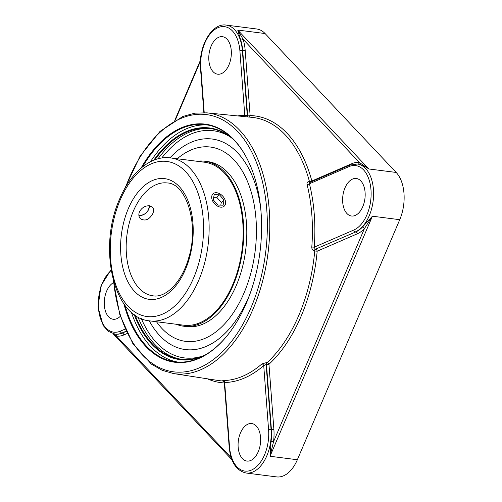<?xml version="1.0" encoding="UTF-8"?>
<svg xmlns="http://www.w3.org/2000/svg" width="502" height="502" viewBox="0 0 502 502"><rect width="100%" height="100%" fill="white"/><g stroke="black" fill="none" stroke-linecap="round" stroke-linejoin="round"><path stroke-width="0.75" d="M230.543 331.301A119.52 70.255 97.3 0 1 175.305 361.804A119.52 70.255 97.3 0 1 124.992 305.254M142.606 166.827A119.52 70.255 97.3 0 1 205.475 124.672A119.52 70.255 97.3 0 1 251.32 168.038M123.831 303.654A120.022 70.55 -82.7 0 0 230.431 331.458A120.022 70.55 -82.7 0 0 246.419 302.982A120.022 70.55 -82.7 0 0 251.245 167.856A120.022 70.55 -82.7 0 0 141.075 168.082M207.659 125.011A119.52 70.255 -82.7 0 0 150.481 161.719M131.336 312.169A119.52 70.255 -82.7 0 0 177.507 362.024M231.579 137.636A116.778 68.642 -82.7 0 0 153.788 160.207M134.16 314.459A116.778 68.642 -82.7 0 0 203.825 355.792M206.259 354.387A116.276 68.347 97.3 0 1 180.507 359.194A116.276 68.347 97.3 0 1 135.189 315.193M154.967 159.755A116.276 68.347 97.3 0 1 209.855 128.499A116.276 68.347 97.3 0 1 233.587 139.606M351.871 164.418A1.77 1.349 -113.4 0 0 351.99 163.608A36.527 21.473 -82.7 0 1 359.388 162.497A1.77 1.431 -82.2 0 1 357.738 164.072C361.195 164.587 364.891 166.218 368.832 168.967L237.741 30.057L243.05 39.219L359.388 162.497L368.832 168.967L396.166 172.443L265.075 33.54A34.757 20.431 -82.7 0 0 256.698 28.984L226.17 25.1C211.75 22.678 198.409 46.617 200.486 68.172A1.77 0.471 175.7 0 1 200.831 67.858A32.988 19.39 97.3 0 1 217.962 27.692A32.988 19.39 97.3 0 1 239.9 50.934L244.769 115.24A134.354 78.971 -82.7 0 0 237.634 115.924M265.075 33.54L237.741 30.057L240.684 40.034A1.77 0.897 162 0 0 243.05 39.219A36.527 21.473 -82.7 0 1 245.189 50.432L250.121 115.56A1.77 1.431 91.4 0 1 249.117 117.066M231.202 457.692L116.426 336.07L113.107 333.723M126.165 331.395L122.281 333.077A1.77 1.349 66.6 0 1 123.825 334.959A36.527 21.473 -82.7 0 1 116.426 336.07A1.77 1.431 97.8 0 0 115.278 334.144M364.396 228.655A1.77 1.117 43.4 0 0 362.507 227.023A34.757 20.431 97.3 0 1 355.755 231.937A1.77 1.349 -113.4 0 1 357.305 233.819A36.527 21.473 -82.7 0 0 364.396 228.655L273.527 441.697L270.02 456.262L372.409 216.211L364.396 228.655M224.965 382.317L224.658 382.518A134.354 78.971 -82.7 0 0 263.726 365.594L268.595 429.894A32.988 19.39 97.3 0 1 251.464 470.06A32.988 19.39 97.3 0 1 229.527 446.818A1.77 0.471 -4.3 0 0 229.182 447.131C230.682 462.11 236.316 470.738 246.093 473.016L276.621 476.9A34.757 20.431 -82.7 0 0 297.353 459.738L399.743 219.688L372.409 216.211L362.507 227.023M357.437 164.035A34.757 20.431 97.3 0 1 357.612 164.054L357.261 164.01A34.757 20.431 -82.7 0 1 373.588 195.272A34.757 20.431 -82.7 0 1 355.403 231.893A1.77 1.349 -113.4 0 1 353.854 230.01L314.233 247.172L315.269 249.281L355.755 231.937L315.269 249.281A1.77 1.01 -83.3 0 0 314.39 250.956C312.639 250.498 311.78 249.187 311.798 247.022L314.233 247.172A134.354 78.971 -82.7 0 0 309.433 183.763L310.211 182.464M273.885 429.392L268.953 364.27A1.77 0.471 -4.3 0 1 266.487 364.54L271.419 429.668A1.77 0.471 -4.3 0 0 273.885 429.392A36.527 21.473 -82.7 0 1 273.527 441.697L271.074 441.371L270.02 456.262L297.353 459.738M399.743 219.688A34.757 20.431 -82.7 0 0 396.166 172.443M232.953 324.449A106.123 62.38 -82.7 0 0 249.701 294.693A106.123 62.38 -82.7 0 1 174.514 346.462A106.123 62.38 -82.7 0 1 149.232 320.809A106.123 62.38 -82.7 0 0 174.225 346.33A106.123 62.38 -82.7 0 0 232.953 324.449M260.701 208.274A106.123 62.38 -82.7 0 0 237.747 152.934A106.123 62.38 -82.7 0 0 200.555 139.38A106.123 62.38 -82.7 0 0 169.965 157.829A106.123 62.38 -82.7 0 1 200.587 139.374A106.123 62.38 -82.7 0 1 260.695 208.267M309.665 182.527L349.768 165.158A1.77 1.349 -113.4 0 0 349.053 166.601L309.433 183.763A1.77 0.791 -14 0 1 307.061 184.447C306.735 182.59 307.431 181.661 309.138 181.668A1.77 1.01 -83.3 0 0 309.753 182.496M223.296 380.874L222.719 380.648L223.403 380.579A1.77 1.424 -91.2 0 1 224.658 382.518L229.527 446.818M271.074 441.371A34.757 20.431 97.3 0 0 271.419 429.668L271.061 429.624L266.129 364.483L263.726 365.594A1.77 1.192 48.9 0 0 261.956 363.881L266.8 362.519A1.77 1.029 -81.2 0 0 266.129 364.483L266.487 364.54A1.77 1.029 -81.2 0 1 267.158 362.576A1.77 1.173 47.3 0 1 268.953 364.27A134.436 79.027 -82.7 0 0 317.182 251.201L357.305 233.819M240.684 40.034A34.757 20.431 97.3 0 1 242.717 50.708L247.649 115.836L247.298 115.799A1.77 1.048 -84.3 0 0 247.787 116.935M245.189 50.432A1.77 0.471 175.7 0 1 242.717 50.708L242.366 50.664L247.298 115.799L244.769 115.24A1.77 1.424 88.8 0 1 244.104 116.571M346.945 213.532A18.907 11.113 97.3 0 1 343.675 191.701A18.907 11.113 97.3 0 1 356.276 178.492A18.907 11.113 97.3 0 1 364.916 198.654A18.907 11.113 97.3 0 1 351.5 216.011A18.907 11.113 97.3 0 1 346.945 213.532M228.956 64.865A18.907 11.113 97.3 0 1 217.68 74.202A18.907 11.113 97.3 0 1 209.039 54.04A18.907 11.113 97.3 0 1 222.449 36.684A18.907 11.113 97.3 0 1 228.956 64.865M240.471 432.893A18.907 11.113 97.3 0 1 251.747 423.556A18.907 11.113 97.3 0 1 260.387 443.718A18.907 11.113 97.3 0 1 246.978 461.068A18.907 11.113 97.3 0 1 240.471 432.893M120.311 316.285A18.907 11.113 97.3 0 1 113.151 319.259A18.907 11.113 97.3 0 1 104.259 302.888A18.907 11.113 97.3 0 1 113.402 282.701M152.846 213.526C149.245 219.813 145.065 221.514 140.303 218.627C138.715 216.808 138.433 214.542 139.462 211.825C141.815 207.615 145.166 205.607 149.508 205.801L152.432 207.175C153.788 208.744 153.926 210.859 152.846 213.526M149.747 320.885L183.763 325.208A82.152 48.292 -82.7 0 0 242.039 249.808A82.152 48.292 -82.7 0 0 204.502 162.221L170.485 157.892C150.864 155.212 130.79 172.368 119.702 198.88C97.702 247.153 113.032 317.91 149.747 320.885A82.152 48.292 -82.7 0 0 208.023 245.484A82.152 48.292 -82.7 0 0 170.485 157.892M176.227 324.248A83.163 48.882 -82.7 0 0 183.638 326.212A83.163 48.882 -82.7 0 0 242.629 249.883A83.163 48.882 -82.7 0 0 204.628 161.217A83.163 48.882 -82.7 0 0 196.966 161.261M156.511 321.744A97.953 57.579 -82.7 0 0 185.621 341.373A97.953 57.579 -82.7 0 0 255.098 251.471A97.953 57.579 -82.7 0 0 210.344 147.036A97.953 57.579 -82.7 0 0 177.244 158.751M183.638 326.212L186.675 326.601A83.163 48.882 -82.7 0 0 245.666 250.272A83.163 48.882 -82.7 0 0 207.671 161.6L204.628 161.217M148.899 205.751A7.348 5.353 -43.3 0 1 146.088 212.842A7.348 5.353 -43.3 0 1 138.841 214.938M138.885 215.509A8.339 6.074 136.7 0 0 149.42 205.789M219.681 193.728A8.339 5.578 -131.9 0 1 224.218 206.153A8.339 5.578 -131.9 0 1 214.492 203.674A8.339 5.578 -131.9 0 1 213.074 193.734A8.339 5.578 -131.9 0 1 219.681 193.728M223.139 205.174L217.793 205.08L213.3 199.852L214.153 194.713L219.499 194.807L223.992 200.041L223.139 205.174M220.805 205.136L221.238 202.507L216.751 197.28L213.739 197.23M223.992 200.041L221.238 202.507M219.499 194.807L216.751 197.28M125.688 186.957A129.66 76.216 97.3 0 1 237.609 131.549A129.66 76.216 97.3 0 1 229.458 343.964A129.66 76.216 97.3 0 1 113.659 281.528M210.94 128.656A116.276 68.347 -82.7 0 0 158.042 158.783M137.924 316.9A116.276 68.347 -82.7 0 0 181.592 359.319M351.99 163.608L311.861 180.99A1.77 1.349 -113.4 0 1 311.811 181.598M248.139 116.972A1.77 1.048 -84.3 0 1 247.649 115.836A1.77 0.471 175.7 0 0 250.121 115.56A134.436 79.027 -82.7 0 1 311.861 180.99A1.77 0.822 -15.1 0 1 309.502 181.711A1.77 1.01 -83.3 0 0 309.91 182.427M113.082 279.426L119.852 314.823L132.98 343.908L151.397 364.126L162.127 370.281L173.566 373.57A131.43 77.258 -82.7 0 0 262.113 282.952A131.43 77.258 -82.7 0 0 239.642 130.2A131.43 77.258 -82.7 0 0 206.736 112.843L252.023 117.355A132.672 77.986 97.3 0 1 285.243 134.875A132.672 77.986 97.3 0 1 309.502 181.711L309.138 181.668M175.33 120.072L200.405 61.288M239.9 50.934A1.77 0.471 175.7 0 1 242.366 50.664A34.757 20.431 -82.7 0 0 226.17 25.1M125.13 329.092L120.373 331.151A1.77 1.349 66.6 0 0 121.923 333.033L122.281 333.077A34.757 20.431 97.3 0 1 115.36 334.15A34.757 20.431 97.3 0 1 115.24 334.137M123.825 334.959L127.169 333.51M223.578 381.037A132.672 77.986 97.3 0 1 218.539 380.541L173.566 373.57M207.426 378.822A134.436 79.027 -82.7 0 0 224.325 382.951M314.39 250.956L314.748 251A1.77 1.01 -83.3 0 1 315.632 249.318A1.77 1.349 -113.4 0 1 317.182 251.201L314.748 251A132.672 77.986 97.3 0 1 267.158 362.576L266.8 362.519M246.093 473.016A34.757 20.431 -82.7 0 0 271.061 429.624A1.77 0.471 -4.3 0 0 268.595 429.894M202.35 356.144A114.506 67.312 97.3 0 1 141.326 318.582M161.757 158.005A114.506 67.312 97.3 0 1 230.242 136.92M261.956 363.881A132.584 77.935 97.3 0 1 223.403 380.579M307.061 184.447A132.584 77.935 97.3 0 1 311.798 247.022M349.053 166.601A32.988 19.39 97.3 0 1 370.984 189.844A32.988 19.39 97.3 0 1 353.854 230.01M204.226 112.661L200.831 67.858M111.036 269.7L101.015 285.72L98.022 307.042L103.18 325.541L108.451 331.427L115.008 334.106A34.757 20.431 -82.7 0 0 121.923 333.033L126.09 331.232M120.373 331.151A32.988 19.39 97.3 0 1 98.844 311.504A32.988 19.39 97.3 0 1 111.174 270.515M133.375 211.047A56.877 33.433 97.3 0 1 167.298 182.966C185.684 183.217 199.413 223.17 188.865 257.262C181.774 283.266 164.995 298.188 152.941 295.81A56.877 33.433 97.3 0 1 133.375 211.047M120.166 200.034A78.174 45.952 97.3 0 1 200.166 200.166A78.174 45.952 97.3 0 1 150.437 316.743A78.174 45.952 97.3 0 1 120.166 200.034M128.311 208.663A60.855 35.774 -82.7 0 0 151.874 299.518A60.855 35.774 -82.7 0 0 190.584 208.763A60.855 35.774 -82.7 0 0 128.311 208.663M174.771 120.392L200.474 60.121M231.93 459.719L113 333.692M206.736 112.843L194.839 113.163L182.904 116.439L160.012 131.405L140.02 156.273L124.609 188.846M224.187 381.024L223.202 380.836L224.275 382.304L229.182 447.131M357.261 164.01L349.768 165.158M203.856 112.649L200.486 68.172M115.36 334.15L115.008 334.106M211.154 147.142L210.344 147.036M186.43 341.473L185.621 341.373"/></g></svg>
